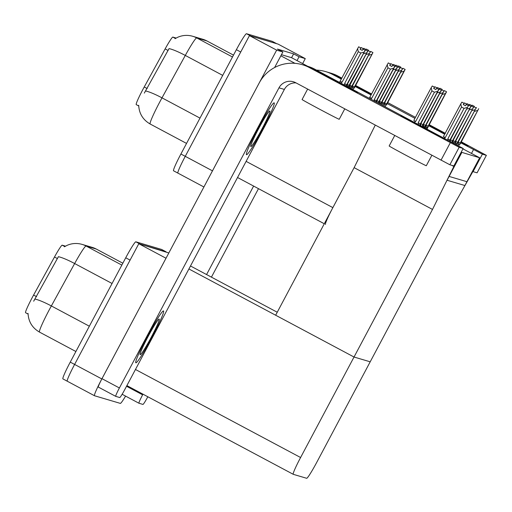 <?xml version="1.0" encoding="UTF-8"?>
<svg xmlns="http://www.w3.org/2000/svg" width="512" height="512" viewBox="0 0 512 512"><rect width="100%" height="100%" fill="white"/><g stroke="black" fill="none" stroke-linecap="round" stroke-linejoin="round"><path stroke-width="0.77" d="M138.714 105.946L136.25 104.634A16.704 1.28 -61.9 0 1 136.25 104.634A16.704 1.28 -61.9 0 1 142.854 89.523A16.704 1.28 -61.9 0 1 144.237 86.97L165.139 48.902A16.704 1.28 -61.9 0 1 172.851 37.082L176.122 38.054M307.718 66.298L297.024 60.595L299.059 56.768L293.613 53.869L277.44 49.075L282.88 51.981L280.851 55.802L294.982 63.341M280.851 55.802L274.611 67.539M432.499 209.44L453.862 166.458L454.33 166.592L449.101 176.422L466.925 181.702L472.154 171.872L472.621 172.013L448.672 214.234L370.202 361.811L354.029 357.024L300.595 457.523A18.56 1.421 118.1 0 0 293.254 474.31A18.56 1.421 118.1 0 0 293.274 474.323L306.662 478.285A18.56 1.421 118.1 0 0 316.768 462.31L370.202 361.811L354.029 357.024L432.499 209.44L354.125 167.648L332.864 207.629A18.56 1.421 118.1 0 0 325.523 224.416M203.91 186.982L177.92 173.12A18.56 1.421 -61.9 0 0 177.946 173.133A18.56 1.421 -61.9 0 1 177.92 173.12A18.56 1.421 -61.9 0 1 185.261 156.333L249.446 35.622L278.067 44.102L305.28 58.611L302.637 63.584M211.482 172.736A18.56 1.421 -61.9 0 1 212.474 170.848L276.659 50.138L249.446 35.622M299.059 56.768L305.28 58.611M276.659 50.138L282.88 51.981M297.024 60.595L291.578 57.69L281.44 54.688M291.578 57.69L293.613 53.869M461.818 152.499L447.066 180.25L464.896 185.53L479.648 157.779L461.216 152.179M479.648 157.779L462.963 148.89M188.909 268.966L354.029 357.024L275.654 315.226L354.125 167.648L375.245 125.139M454.33 166.592L452.192 165.459M453.862 166.458L451.731 165.318M472.621 172.013L472.198 171.789M25.619 312.742A16.704 1.28 -61.9 0 1 25.6 312.73A16.704 1.28 -61.9 0 1 32.205 297.619A16.704 1.28 -61.9 0 1 33.587 295.066L54.49 257.005A16.704 1.28 -61.9 0 1 62.202 245.184L65.478 246.15M125.581 396.109A18.56 1.421 -61.9 0 1 120.346 403.392L94.509 395.744A18.56 1.421 -61.9 0 1 94.49 395.731L67.277 381.222A18.56 1.421 -61.9 0 0 67.296 381.229A18.56 1.421 -61.9 0 1 67.277 381.222A18.56 1.421 -61.9 0 1 74.611 364.429L138.797 243.725L168.832 252.954M94.49 395.731A18.56 1.421 -61.9 0 1 101.83 378.944L166.01 258.234L138.797 243.725M277.242 312.237L190.496 265.984M232.493 56.998L196.717 37.92A21.651 21.587 -73.5 0 0 192.704 36.275L202.88 39.29A21.651 21.587 106.5 0 1 206.893 40.934L196.717 37.92A24.749 1.901 118.1 0 0 185.293 55.43A21.651 3.418 -151.2 0 0 169.05 48.602L144.32 93.107M173.587 170.81A18.56 1.421 -61.9 0 1 173.568 170.803A18.56 1.421 -61.9 0 1 180.909 154.01L236.378 49.69A18.56 1.421 -61.9 0 1 246.483 33.715L250.835 36.038L276.672 43.686A18.56 1.421 -61.9 0 1 276.691 43.699M173.568 170.803L177.92 173.12A18.56 1.421 -61.9 0 1 185.261 156.333L240.73 52.013L236.378 49.69M246.483 33.715L272.32 41.363A18.56 1.421 -61.9 0 1 272.339 41.376A18.56 1.421 -61.9 0 1 272.358 41.389L276.685 43.693L272.32 41.363M121.843 265.094L86.074 246.022A21.651 21.587 -73.5 0 0 82.054 244.378L92.23 247.386A21.651 21.587 106.5 0 1 96.25 249.037L86.074 246.022A24.749 1.901 118.1 0 0 74.643 263.533A21.651 3.418 -151.2 0 0 58.4 256.698L33.677 301.203M62.938 378.906A18.56 1.421 -61.9 0 1 62.918 378.899A18.56 1.421 -61.9 0 1 70.259 362.112L125.728 257.786A18.56 1.421 -61.9 0 1 135.834 241.811L140.186 244.134L166.022 251.789A18.56 1.421 -61.9 0 1 166.042 251.795M62.918 378.899L67.277 381.222A18.56 1.421 -61.9 0 1 74.611 364.429L130.08 260.109L125.728 257.786M135.834 241.811L161.67 249.466A18.56 1.421 -61.9 0 1 161.69 249.472A18.56 1.421 -61.9 0 1 161.709 249.485L166.035 251.789M370.08 52.454L370.726 51.411L372.941 52.582L354.291 88.064M366.4 49.101L368.589 50.259L366.4 49.094M352.288 85.875L352.614 87.494L353.882 87.942L372.909 52.57L370.726 51.411M365.811 49.997L366.381 49.088L368.55 50.246L368.275 50.701M368.365 50.752L368.55 50.246M352.384 85.926L354.451 86.995M371.808 54.349L368.538 55.315M366.381 49.088L368.563 50.253M400.57 67.616L400.794 67.123L398.586 65.958L400.762 67.117L400.474 67.565M400.512 67.59L400.762 67.117L398.579 65.952L400.794 67.123M400.781 67.123L400.531 67.597M398.605 65.965L398.016 66.867M385.094 106.682L386.086 104.806L384.819 104.358L383.917 106.054M386.086 104.806L386.656 103.866L384.589 102.797M384.493 102.746L384.819 104.358M386.656 103.866L404.013 71.213L400.742 72.179M402.931 68.275L405.146 69.446L402.931 68.275L402.285 69.325M404.013 71.213L405.107 69.44M405.146 69.446L386.496 104.928M367.507 51.693L368.154 50.65L370.368 51.821L351.718 87.302M363.827 48.339L366.016 49.498L363.827 48.333M349.715 85.114L350.042 86.733L351.309 87.181L370.33 51.808L368.154 50.65M363.238 49.235L363.808 48.326L365.978 49.485L365.702 49.939M365.792 49.99L366.016 49.498L365.754 49.965M349.811 85.165L351.878 86.234M369.235 53.587L365.965 54.554M365.741 49.958L365.978 49.485M363.808 48.326L365.99 49.491M364.934 50.931L365.581 49.882L367.795 51.059L349.146 86.534M363.162 49.197L363.418 48.73L361.267 47.571L363.443 48.736L363.123 49.178M347.142 84.352L347.68 86.733M348.16 86.982L367.757 51.046L365.581 49.882M360.582 48.608L361.235 47.565L363.418 48.73L363.181 49.203M363.219 49.229L363.443 48.736M347.238 84.403L349.306 85.472M361.229 47.565L363.405 48.723M366.662 52.826L363.392 53.786M339.514 82.374L358.656 46.803L360.832 47.962L360.051 49.229L362.227 50.394L363.008 49.12L365.222 50.298L346.573 85.773M358.682 46.81L360.87 47.974L358.682 46.81M344.896 85.21L344.57 83.59L346.733 84.71L365.184 50.285L363.008 49.12M346.163 85.651L346.733 84.71M358.656 46.803L360.838 47.962L360.141 49.28M340.506 82.906L342.067 82.259L358.317 51.693L360.819 53.024L344.57 83.59M360.25 49.338L362.253 50.349M360.275 49.293L360.87 47.974L360.16 49.286M358.317 51.693L357.562 48.576M364.09 52.064L360.819 53.024M340.198 81.229L342.067 82.259M395.443 66.106L396.006 65.19L398.189 66.355L397.901 66.803M397.939 66.829L398.189 66.355L396.006 65.19M397.997 66.854L398.221 66.362L396.045 65.203L398.221 66.362L397.958 66.835M382.771 105.44L383.514 104.045L382.246 103.597L381.6 104.819M383.514 104.045L384.083 103.104L382.016 102.035M381.914 101.984L382.246 103.597M384.083 103.104L401.44 70.451L398.17 71.418M400.358 67.514L402.573 68.685L400.358 67.514L399.712 68.563M401.44 70.451L402.534 68.672M402.573 68.685L383.923 104.166M390.214 64.717L390.854 63.667L393.075 64.838L392.851 65.331L393.44 64.435L395.616 65.594L395.328 66.042M395.366 66.061L395.616 65.594L393.427 64.429M395.424 66.093L395.648 65.6L393.459 64.435L395.648 65.6L395.386 66.074M380.448 104.205L380.941 103.283L379.674 102.835L379.277 103.578M380.941 103.283L381.504 102.342L379.443 101.274M379.341 101.222L379.674 102.835M381.504 102.342L398.867 69.69L395.597 70.656M397.786 66.752L400 67.923L397.786 66.752L397.139 67.802M398.867 69.69L399.962 67.91M400 67.923L381.35 103.405M393.075 64.838L390.893 63.68L393.062 64.838L392.755 65.28M390.854 63.667L393.037 64.826M378.131 102.97L378.368 102.522L378.054 102.925M378.368 102.522L378.931 101.574L376.864 100.512M376.768 100.461L377.101 102.074M378.931 101.574L396.294 68.928L393.024 69.894M395.213 65.99L397.427 67.162L395.213 65.99L394.566 67.04M396.294 68.928L397.389 67.149M397.427 67.162L378.778 102.643M369.28 98.246L388.282 62.906L390.47 64.07L389.677 65.338L391.859 66.496L392.64 65.229L394.854 66.4L392.64 65.229M389.773 65.382L390.47 64.07L388.282 62.906M389.882 65.44L390.496 64.077L388.314 62.912L390.496 64.077L389.786 65.395M370.426 98.861L371.693 98.362L387.949 67.795L387.187 64.685M369.83 97.331L371.693 98.362M375.795 101.76L376.358 100.813L374.195 99.699L374.528 101.312M376.358 100.813L393.722 68.166L390.451 69.133L374.195 99.699M387.949 67.795L390.451 69.133M393.722 68.166L394.816 66.387M394.854 66.4L376.205 101.882M389.901 65.402L391.878 66.458M436.858 88.422L437.427 87.514L439.635 88.685L439.411 89.178L440 88.275L442.182 89.44L441.888 89.888M441.926 89.907L442.182 89.44L439.994 88.275M441.946 89.92L442.195 89.446L440.019 88.282L442.208 89.446L441.984 89.939M443.699 91.642L444.346 90.598L446.56 91.77L444.346 90.598M426.003 125.114L428.07 126.182L445.427 93.536L442.157 94.502M445.427 93.536L446.522 91.757M425.907 125.062L426.234 126.682C426.502 127.821 426.918 127.968 427.501 127.13L428.07 126.182M427.846 127.379L426.976 129.011L427.846 127.379M446.56 91.77L427.91 127.251M458.675 145.933L478.701 108.678L460.083 144.173M458.08 141.984L458.413 143.603L457.504 145.299M474.157 106.861L474.381 106.368L472.192 105.203L474.374 106.368L474.067 106.81M459.674 144.051C459.104 144.89 458.682 144.742 458.413 143.603M460.243 143.104L458.176 142.035M475.878 108.563L476.518 107.52M471.603 106.106L472.166 105.197L474.342 106.355M477.6 110.458L474.33 111.424M472.166 105.197L474.374 106.368L474.118 106.842M474.106 106.829L474.355 106.362M444.614 139.059A24.749 0.39 -152 0 1 421.99 127.437A24.749 0.39 -152 0 1 400.992 115.834A24.749 0.39 -152 0 1 401.069 115.84A24.749 0.39 -152 0 1 424.032 127.642A24.749 0.39 -152 0 1 444.685 139.072A24.749 0.39 -152 0 1 444.614 139.059A24.749 0.39 -152 0 1 421.818 127.341A24.749 0.39 -152 0 1 400.992 115.827A24.749 0.39 -152 0 1 401.069 115.84A24.749 0.39 -152 0 1 423.859 127.552A24.749 0.39 -152 0 1 444.691 139.066A24.749 0.39 -152 0 1 444.614 139.059M357.523 92.614A24.749 0.39 -152 0 1 334.899 80.992A24.749 0.39 -152 0 1 313.901 69.395A24.749 0.39 -152 0 1 313.978 69.395A24.749 0.39 -152 0 1 336.941 81.203A24.749 0.39 -152 0 1 357.594 92.627A24.749 0.39 -152 0 1 357.523 92.614A24.749 0.39 -152 0 1 334.733 80.902A24.749 0.39 -152 0 1 313.901 69.389A24.749 0.39 -152 0 1 313.978 69.395A24.749 0.39 -152 0 1 336.774 81.114A24.749 0.39 -152 0 1 357.6 92.627A24.749 0.39 -152 0 1 357.523 92.614M151.891 337.523A29.389 2.253 118.1 0 0 163.514 310.944A29.389 2.253 118.1 0 0 147.475 336.218A29.389 2.253 118.1 0 0 135.859 362.803A29.389 2.253 118.1 0 0 151.891 337.523A29.389 2.253 -61.9 0 1 135.859 362.803A29.389 2.253 -61.9 0 1 147.475 336.218A29.389 2.253 -61.9 0 1 163.514 310.944A29.389 2.253 -61.9 0 1 151.891 337.523M262.541 129.427A29.389 2.253 118.1 0 0 274.163 102.842A29.389 2.253 118.1 0 0 258.125 128.122A29.389 2.253 118.1 0 0 246.502 154.701A29.389 2.253 118.1 0 0 262.541 129.427A29.389 2.253 -61.9 0 1 246.502 154.701A29.389 2.253 -61.9 0 1 258.125 128.122A29.389 2.253 -61.9 0 1 274.163 102.842A29.389 2.253 -61.9 0 1 262.541 129.427M296 82.88A12.371 12.333 -73.5 0 0 284.371 89.427L124.787 389.555A9.28 0.71 118.1 0 1 119.738 397.542L115.744 396.358A9.28 0.71 118.1 0 0 115.744 396.358L98.31 387.072A9.28 0.71 -61.9 0 1 101.984 378.675L259.245 82.912A37.12 37.005 -73.5 0 1 309.325 67.552L459.162 147.29L449.869 164.768L295.68 82.714A12.371 12.333 106.5 0 0 278.982 87.827L119.398 387.962A9.28 0.71 118.1 0 0 115.731 396.358M115.718 396.352L98.323 387.072A9.28 0.71 -61.9 0 1 98.31 387.072M463.155 148.474L453.862 165.952L463.155 148.474L459.162 147.29M463.187 148.474L314.714 69.152L309.325 67.552M453.862 165.952L449.869 164.768M302.445 64.736L307.827 66.33A37.12 37.005 106.5 0 1 314.714 69.152M467.827 145.933A24.749 0.39 -152 0 1 460.89 142.534A24.749 0.39 -152 0 0 467.827 145.933A24.749 0.39 -152 0 0 467.898 145.946A24.749 0.39 -152 0 1 467.827 145.933M444.749 134.067A24.749 0.39 -152 0 1 428.813 125.427A24.749 0.39 -152 0 0 444.749 134.067M371.2 94.752A24.749 0.39 -152 0 1 355.168 86.298A24.749 0.39 -152 0 0 371.2 94.752M341.466 78.842A24.749 0.39 -152 0 1 337.114 76.269A24.749 0.39 -152 0 1 337.197 76.275A24.749 0.39 -152 0 1 341.69 78.432A24.749 0.39 -152 0 0 337.197 76.275A24.749 0.39 -152 0 0 337.114 76.262A24.749 0.39 -152 0 0 341.466 78.842M147.827 396.762A9.28 0.71 118.1 0 1 142.95 404.422L138.957 403.238A9.28 0.71 118.1 0 0 138.957 403.238L122.138 394.266L138.944 403.232A9.28 0.71 118.1 0 1 142.618 394.835L142.97 394.17M355.526 85.619A24.749 0.39 -152 0 1 371.501 94.189A24.749 0.39 -152 0 0 355.526 85.619M429.043 125.005A24.749 0.39 -152 0 1 445.114 133.382A24.749 0.39 -152 0 0 429.043 125.005M461.158 142.035A24.749 0.39 -152 0 1 467.898 145.946A24.749 0.39 -152 0 0 461.158 142.035M332.544 74.432A37.12 37.005 -73.5 0 0 325.658 71.61L331.046 73.203A37.12 37.005 106.5 0 1 337.926 76.026L332.544 74.432L341.325 79.11M355.085 86.451L371.078 94.982M387.162 103.558L414.912 118.355M428.672 125.696L444.666 134.221M460.749 142.797L482.374 154.163L473.082 171.642L472.435 171.347M486.368 155.347L477.075 172.826L486.368 155.347L482.374 154.163M486.4 155.354L461.28 141.805M337.926 76.026L341.85 78.118M355.616 85.453L371.61 93.984M387.693 102.56L415.443 117.357M429.203 124.698L445.197 133.229M477.075 172.826L473.082 171.642M253.619 186.074L206.573 274.554M258.477 188.666L211.43 277.146M325.658 71.61A37.12 37.005 -73.5 0 0 316.525 70.112M439.635 88.685L437.446 87.52L439.622 88.678L439.315 89.126M437.421 87.514L439.597 88.672M441.126 90.88L441.773 89.837L443.987 91.008L441.773 89.837M423.43 124.352L425.498 125.421L442.854 92.774L439.584 93.741M442.854 92.774L443.949 90.995M423.334 124.301L423.661 125.92C423.923 127.059 424.346 127.206 424.928 126.368L425.498 125.421M425.274 126.618L424.653 127.776L425.274 126.618M443.987 91.008L425.338 126.49M434.202 87.795L434.854 86.752L437.024 87.91L436.742 88.365M436.781 88.384L437.03 87.917L434.848 86.752M436.8 88.39L437.05 87.917L434.874 86.758L437.05 87.917M436.838 88.416L437.062 87.923M438.554 90.118L439.2 89.069L441.414 90.246L439.2 89.069M420.858 123.59L422.925 124.659L440.282 92.013L437.011 92.973M440.282 92.013L441.376 90.234M421.965 126.342L422.925 124.659M420.762 123.539L420.794 125.715M422.701 125.856L422.33 126.541L422.701 125.856M441.414 90.246L422.765 125.728M433.779 88.474L434.477 87.155L432.282 85.99L434.458 87.149L433.67 88.416L435.846 89.581L436.627 88.307L438.842 89.485L436.627 88.307M433.76 88.467L434.458 87.149L432.275 85.99L434.477 87.155M433.869 88.525L434.49 87.162M431.174 87.763L413.818 120.416L415.686 121.446L431.936 90.88L431.174 87.763L432.275 85.99M414.054 122.125L415.686 121.446M420.352 123.898L437.709 91.251L434.438 92.211L418.189 122.778L420.352 123.898L419.642 125.107M431.936 90.88L434.438 92.211M437.709 91.251L438.803 89.472M418.189 122.778L418.47 124.48M438.842 89.485L420.192 124.96M433.894 88.48L435.872 89.536M456.358 144.685L476.122 107.917L457.51 143.411M455.507 141.222L455.834 142.842L455.187 144.058M471.584 106.099L471.808 105.606L469.619 104.442L471.802 105.606L471.546 106.08M476.16 107.93L473.984 106.765L476.122 107.917M457.101 143.29C456.525 144.128 456.109 143.981 455.834 142.842M457.67 142.342L455.603 141.274M473.299 107.802L473.946 106.758M466.458 104.582L467.059 103.68L469.235 104.845L469.011 105.338L469.594 104.435L471.77 105.594L471.494 106.048M475.027 109.696L471.757 110.662M469.594 104.435L471.782 105.6L471.533 106.067M454.042 143.45L473.549 107.155L454.938 142.65M452.934 140.461L453.261 142.08L452.87 142.822M473.587 107.168L471.411 106.003L473.549 107.155M454.528 142.528C453.952 143.366 453.53 143.219 453.261 142.08M455.098 141.581L453.03 140.512M470.726 107.04L471.373 105.997M467.021 103.674L469.197 104.832L468.915 105.286M472.454 108.934L469.184 109.901M469.235 104.845L468.973 105.312L469.197 104.832M469.222 104.838L467.046 103.68L469.21 104.838M451.718 142.208L470.976 106.394L452.365 141.882M450.362 139.699L450.547 141.581M466.438 104.576L466.662 104.083L464.474 102.918L466.65 104.077L466.4 104.55M471.014 106.406L468.8 105.229L470.976 106.394M452.525 140.819L450.458 139.75M468.154 106.278L468.8 105.229M463.802 103.955L464.448 102.912L466.624 104.07L466.342 104.525M469.882 108.173L466.611 109.133M464.448 102.912L466.624 104.07L466.381 104.544M449.382 140.998L468.442 105.645L449.766 141.171M444.019 138.099L445.286 137.606L461.536 107.04L464.038 108.371L447.789 138.938L448.115 140.557M461.536 107.04L460.781 103.923L461.875 102.15L464.051 103.309L463.27 104.576L465.446 105.741L466.227 104.467L468.442 105.645M463.469 104.685L465.472 105.696M463.494 104.64L464.09 103.322L461.882 102.15L464.058 103.309L463.36 104.627M449.952 140.058L447.789 138.938M466.227 104.467L468.403 105.632M467.309 107.411L464.038 108.371M460.781 103.923L443.418 136.576L445.286 137.606M464.09 103.322L463.379 104.634M464.077 103.315L461.901 102.157M344.755 108.883L339.226 119.283A21.037 0.326 -152 0 1 339.155 119.277A21.037 0.326 -152 0 1 319.782 109.318A21.037 0.326 -152 0 1 302.08 99.533L307.635 89.088M350.72 88.992L319.891 72.518L350.72 88.992M340.896 84.026L335.002 80.307M332.557 79.603L326.65 75.904M431.84 155.322L426.31 165.722A21.037 0.326 -152 0 1 426.246 165.715A21.037 0.326 -152 0 1 406.867 155.763A21.037 0.326 -152 0 1 389.165 145.971L394.72 135.526M437.805 135.43L406.976 118.963L437.805 135.43M427.987 130.464L422.086 126.746M419.642 126.042L413.741 122.342M371.283 94.598L355.226 86.189M355.469 85.722L371.424 94.336M364.115 90.899L358.214 87.181M355.77 86.477L355.245 86.15M444.806 133.958L430.195 125.837L445.306 133.626M442.861 132.922L436.954 129.216M258.816 128.326A20.173 1.549 -61.9 0 1 269.69 110.97A20.173 1.549 -61.9 0 1 261.85 129.222A20.173 1.549 -61.9 0 1 250.765 146.464A20.173 1.549 -61.9 0 1 258.816 128.326M148.166 336.422A20.173 1.549 -61.9 0 1 159.04 319.066A20.173 1.549 -61.9 0 1 151.2 337.318A20.173 1.549 -61.9 0 1 140.115 354.56A20.173 1.549 -61.9 0 1 148.166 336.422M144.237 86.97L147.2 88.55M332.864 207.629L246.118 161.37M212.474 170.848L180.909 154.01M165.139 48.902L168.102 50.483M172.851 37.082L175.424 38.451M33.587 295.066L36.55 296.646M101.83 378.944L70.259 362.112M300.595 457.523L135.469 369.472M54.49 257.005L57.453 258.586M62.202 245.184L64.774 246.554M222.714 75.386L185.293 55.43L161.997 97.85A24.749 1.901 118.1 0 0 159.955 101.632A24.749 1.901 118.1 0 0 150.17 124.019A24.749 1.901 118.1 0 0 150.195 124.032M145.702 91.002A21.651 3.418 -151.2 0 1 161.997 97.85L199.994 118.112M206.95 40.96A24.749 1.901 118.1 0 0 206.925 40.947A24.749 1.901 118.1 0 0 206.893 40.934L233.491 55.117L206.925 40.947L202.88 39.29M112.064 283.488L74.643 263.533L51.354 305.946A24.749 1.901 118.1 0 0 49.306 309.734A24.749 1.901 118.1 0 0 39.52 332.115A24.749 1.901 118.1 0 0 39.546 332.128M35.053 299.098A21.651 3.418 -151.2 0 1 51.354 305.946L89.35 326.208M96.301 249.062A24.749 1.901 118.1 0 0 96.275 249.043A24.749 1.901 118.1 0 0 96.25 249.037L122.842 263.213L96.275 249.043L92.23 247.386M161.67 249.466L166.022 251.789M353.018 89.574L353.882 87.942M352.614 87.494L351.84 88.947M350.694 88.339L351.309 87.181M350.042 86.733L349.523 87.712M348.371 87.098L348.736 86.419M347.469 85.971L347.2 86.477M426.605 128.819L427.501 127.13M426.234 126.682L425.434 128.192M284.371 89.427L278.982 87.827M441.005 160.205L450.298 142.726M101.984 378.675L119.398 387.962M471.482 153.427L473.517 149.606M126.541 386.266L142.618 394.835M424.282 127.578L424.928 126.368M423.661 125.92L423.11 126.957M324.288 223.757L237.542 177.498M293.254 474.31L126.893 385.6M25.6 312.73L28.064 314.048M192.704 36.275C187.642 34.835 182.694 35.142 177.856 37.203L175.059 38.675M138.694 105.293C139.13 113.594 142.95 119.834 150.17 124.019L186.541 143.418M82.054 244.378C76.992 242.938 72.045 243.245 67.206 245.299L64.41 246.771M28.045 313.395C28.48 321.696 32.301 327.936 39.52 332.115L75.891 351.514"/></g></svg>
